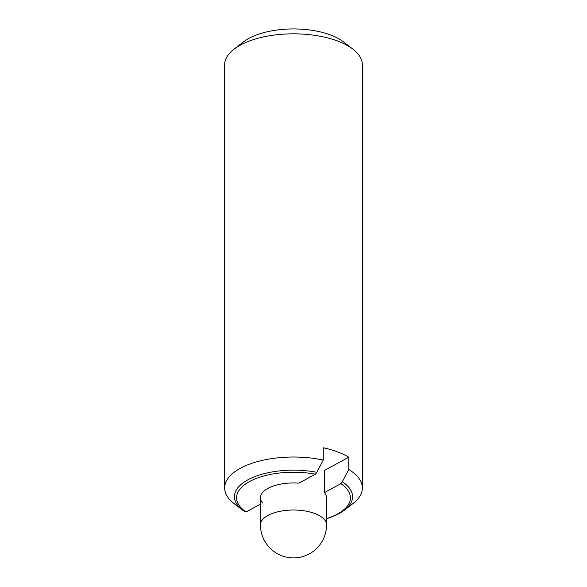 <?xml version="1.0" encoding="UTF-8"?>
<svg xmlns="http://www.w3.org/2000/svg" width="587" height="587" viewBox="0 0 587 587"><rect width="100%" height="100%" fill="white"/><g stroke="black" fill="none" stroke-linecap="round" stroke-linejoin="round"><path stroke-width="0.88" d="M242.438 510.037A59.082 26.547 0 0 1 249.27 479.087A59.082 26.547 0 0 1 316.833 472.3L315.395 474.193A56.924 25.579 180 0 0 249.578 481.531A56.924 25.579 180 0 0 246.1 511.967L244.669 511.629A59.082 26.547 0 0 1 242.438 510.037L233.993 503.521A68.855 30.935 0 0 1 224.645 487.958L224.645 64.768A68.855 30.935 0 0 1 233.993 49.213A68.855 30.935 0 0 1 337.298 40.899A68.855 30.935 0 0 1 353.007 49.213A68.855 30.935 0 0 1 362.355 64.768L362.355 487.958A68.855 30.935 0 0 1 353.007 503.521L344.562 510.037A59.082 26.547 0 0 1 326.548 518.695M233.993 49.213L243.51 41.86A57.834 25.989 0 0 1 330.29 34.875A57.834 25.989 0 0 1 343.49 41.86L353.007 49.213M224.645 487.958A68.855 30.935 0 0 1 323.261 460.061L323.261 447.764A68.855 30.935 0 0 1 337.298 451.785A68.855 30.935 0 0 1 348.766 457.207L348.766 469.512L342.331 481.744A59.082 26.547 0 0 1 344.562 510.037M326.548 518.629A56.924 25.579 180 0 0 340.9 483.637L342.331 481.744M262.543 503A33.048 14.851 0 0 1 260.452 497.798A33.048 14.851 0 0 1 298.952 483.152L315.395 474.193M316.833 472.3L323.261 460.061M246.1 511.967L260.452 504.145M348.766 457.207L324.457 470.458L324.457 492.603A33.048 14.851 0 0 1 326.548 497.798L326.548 524.866A33.048 14.851 0 0 0 314.522 513.405A33.048 14.851 0 0 0 279.405 511.438A33.048 14.851 0 0 0 260.452 524.866L260.452 497.798M340.9 483.637L324.457 492.603M348.766 469.512A68.855 30.935 0 0 1 362.355 487.958M260.452 524.866A33.048 33.048 0 0 0 282.024 555.86A33.048 33.048 0 0 0 326.548 524.866"/></g></svg>
